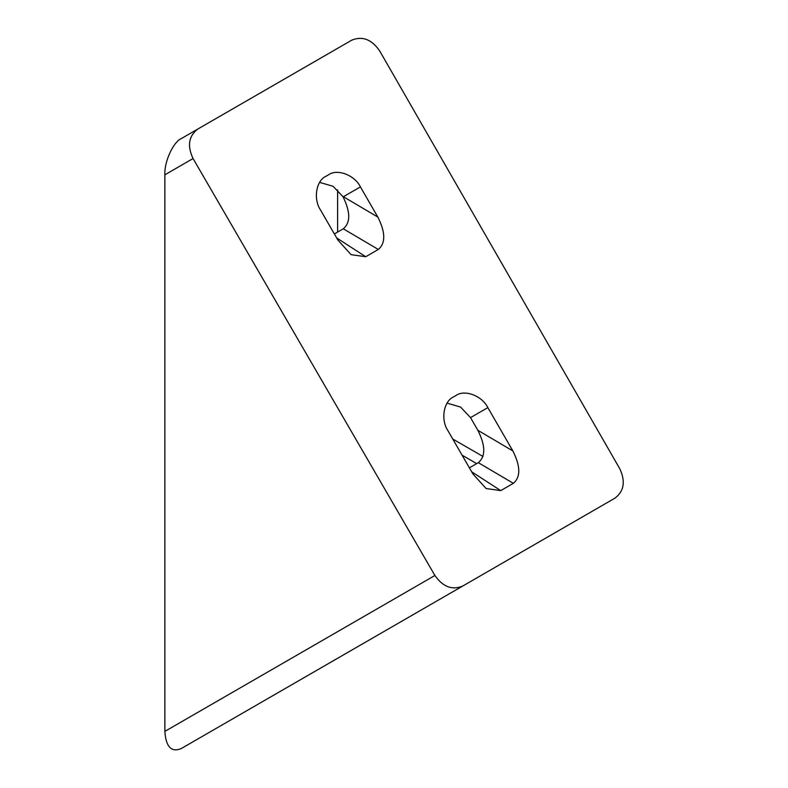 <?xml version="1.0" encoding="UTF-8"?>
<svg xmlns="http://www.w3.org/2000/svg" width="788" height="788" viewBox="0 0 788 788"><rect width="100%" height="100%" fill="white"/><g stroke="black" fill="none" stroke-linecap="round" stroke-linejoin="round"><path stroke-width="1.18" d="M366.253 641.737C378.457 634.695 392.887 626.361 366.233 641.757L292.87 684.112C280.666 691.155 266.236 699.488 292.89 684.092L381.431 632.971M450.766 592.94L535.554 543.996C566.365 526.207 549.679 535.84 535.574 543.976L450.795 592.931C419.984 610.72 436.67 601.086 450.766 592.94L433.223 603.076M553.127 533.85L535.574 543.976M335.452 659.526L614.965 498.144C624.076 491.2 625.672 481.399 619.782 468.742L379.619 50.826C371.611 39.321 362.303 35.785 351.694 40.198L197.818 129.045C188.677 136.019 187.091 145.859 193.06 158.536L164.869 174.818L164.869 731.392L434.897 575.486L193.06 158.536M434.897 575.486C442.915 586.922 452.204 590.429 462.773 586.016L181.171 748.6C171.331 752.589 165.904 746.857 164.869 731.392M164.869 174.818C164.131 162.023 173.153 142.076 181.25 138.609L197.818 129.045M337.619 189.888L337.619 232.076M470.525 417.62L477.833 430.278L512.85 450.933L487.841 407.613L470.525 417.62L460.576 407.061L447.101 403.131M512.85 450.933C520.582 466.25 520.75 477.055 513.352 483.33L478.326 462.674L469.392 467.826M478.326 462.674C485.723 456.39 485.556 445.594 477.833 430.278M377.826 217.055L360.411 186.894L343.371 196.734L377.826 217.055C385.549 232.381 385.716 243.177 378.319 249.451L343.292 228.796C350.65 222.6 350.532 211.893 342.957 196.675L333.029 186.273L319.662 182.402M343.292 228.796L334.358 233.957M181.171 748.6L614.965 498.144M292.87 684.112L277.691 692.879M378.319 249.451L365.721 256.73L351.093 254.662L337.914 240.104L320.489 209.933C313.122 199.098 316.136 180.59 325.976 176.276L328.517 174.808C337.175 168.445 354.708 175.094 360.411 186.894M513.352 483.33L500.744 490.609L486.127 488.54L472.938 473.982L447.929 430.662C440.561 419.827 443.575 401.309 453.415 396.994L455.956 395.527C464.605 389.173 482.148 395.812 487.841 407.613M325.946 176.295L328.517 174.808L325.946 176.295M452.755 439.014L483.005 456.479M336.653 237.927L365.721 256.73M471.687 471.805L500.744 490.609M476.691 463.61L462.083 455.178"/></g></svg>
